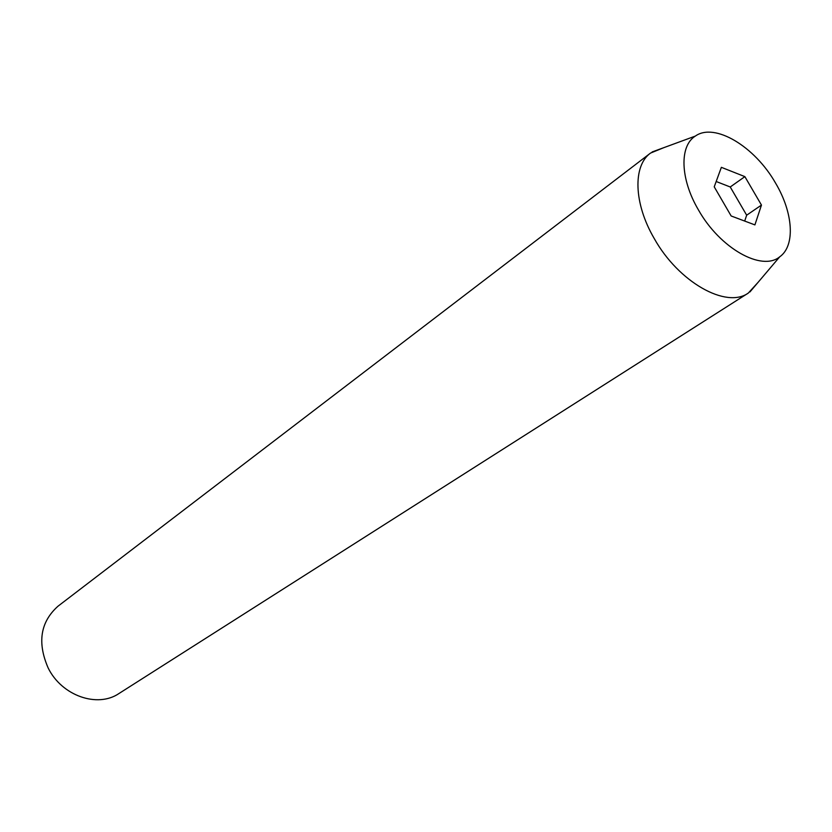 <?xml version="1.0" encoding="UTF-8"?>
<svg xmlns="http://www.w3.org/2000/svg" width="832" height="832" viewBox="0 0 832 832"><rect width="100%" height="100%" fill="white"/><g stroke="black" fill="none" stroke-linecap="round" stroke-linejoin="round"><path stroke-width="1.25" d="M650.53 153.078L58.022 606.185C40.394 621.951 37.118 642.554 48.162 667.982C61.786 695.833 97.521 708.219 119.007 693.493L748.322 293.062C726.315 308.953 678.517 282.214 654.16 238.389C633.703 203.466 632.726 165.766 650.53 153.078L663.894 147.628M698.381 209.81C680.16 178.953 679.307 145.922 695.354 136.074C714.646 122.221 754.853 146.557 775.559 183.092C793.198 212.618 795.558 245.752 779.709 256.828C761.8 271.731 719.95 248.331 698.381 209.81M744.869 176.634L721.365 167.326L714.23 186.836L731.162 215.977L754.905 224.9L761.467 205.078L744.869 176.634L730.236 186.982L716.186 181.511M758.035 282.391L748.322 293.062M744.682 221.062L746.668 215.197L730.236 186.982M746.668 215.197L761.467 205.078M695.354 136.074L652.122 151.954M779.709 256.828L749.923 291.959"/></g></svg>
